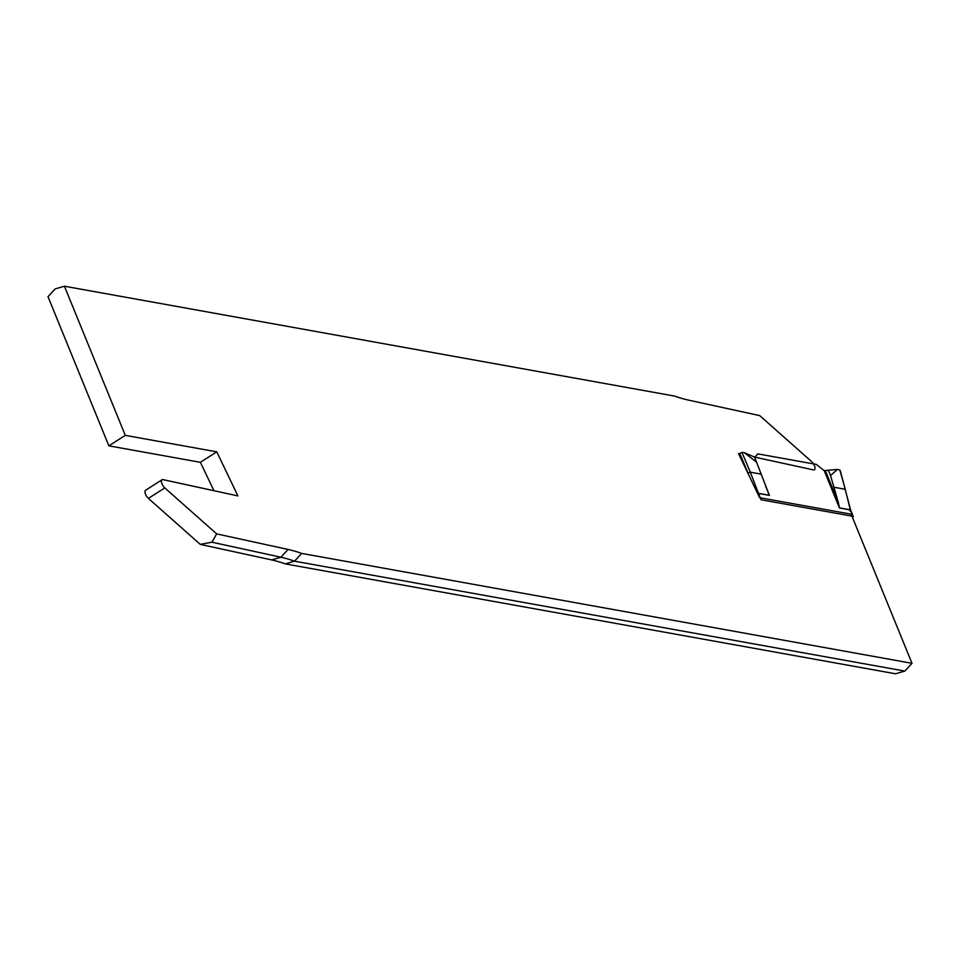 <?xml version="1.0" encoding="UTF-8"?>
<svg xmlns="http://www.w3.org/2000/svg" width="960" height="960" viewBox="0 0 960 960"><rect width="100%" height="100%" fill="white"/><g stroke="black" fill="none" stroke-linecap="round" stroke-linejoin="round"><path stroke-width="1.44" d="M852.468 517.428L852.564 517.368A1.812 0.612 157.8 0 0 853.248 516.504A1.812 0.612 157.8 0 0 852.936 516.312L850.344 509.964L839.448 508.008L824.196 470.616L837.408 469.44L830.532 475.536L828.432 470.412M765.612 486.108L769.404 495.396L758.508 493.428L761.1 499.776L852.936 516.312M754.704 457.392L757.728 453.864L816.384 464.424L823.716 470.256A9.06 4.032 57.5 0 0 824.196 470.616M825.48 470.916L838.38 502.524L830.532 475.536M834.324 487.308L845.244 489.276L839.844 470.052L837.408 469.44M839.844 470.052L840.096 470.952M838.38 502.524L839.448 508.008M840.216 470.436L850.644 510.132A1.812 0.72 166.2 0 0 850.308 509.832L845.436 490.02M853.248 516.504L850.656 510.156A1.812 0.612 -22.2 0 0 850.344 509.964A1.812 1.5 100.2 0 1 850.32 509.88L849.96 510.948L850.308 509.832L839.484 507.876M756.684 462.24L744.276 452.664L754.584 457.116L769.404 495.396M744.276 452.664L741.972 452.424L750.312 472.176L761.232 474.144M738.756 454.092L741.972 452.424M748.776 475.02L747.984 472.956L750.3 472.176L758.448 493.284L757.608 493.452L758.472 493.344A1.812 1.5 -79.8 0 0 758.508 493.428A1.812 0.612 -22.2 0 0 757.632 493.5M769.26 495.24L758.472 493.344M213.972 490.716L200.364 462.312L108.864 445.836L48 296.688L55.176 288.912L64.428 286.212L674.676 396.096A223.548 99.336 -122.5 0 0 688.356 400.08L759.744 415.62L811.608 461.604A5.436 2.412 57.5 0 1 814.668 466.224A5.436 2.412 57.5 0 1 814.404 469.752A5.436 2.412 57.5 0 1 813.336 469.884L753.876 456.936M285.324 563.904L895.572 673.788L904.824 671.088L912 663.312L301.752 553.428A223.548 99.336 -122.5 0 0 288.072 549.444L216.672 533.892L211.92 542.196L280.896 557.22L271.644 559.92A223.548 99.336 -122.5 0 1 285.324 563.904L294.468 561.18L904.824 671.088M271.644 559.92L200.256 544.38L148.392 498.396A5.436 2.412 -122.5 0 1 145.332 493.776A5.436 2.412 -122.5 0 1 145.596 490.248L162.024 479.772A5.436 2.412 57.5 0 0 161.76 483.288A5.436 2.412 57.5 0 0 164.808 487.92L216.672 533.892M64.428 286.212L125.292 435.36L216.78 451.836L237.912 495.924L163.092 479.64A5.436 2.412 57.5 0 0 162.024 479.772M739.284 453.756L738.516 453.588L759.636 497.688L851.136 514.164L912 663.312M288.072 549.444L280.896 557.22A220.644 98.04 57.5 0 1 294.468 561.18L301.752 553.428M108.864 445.836L125.292 435.36M211.92 542.196L200.256 544.38M216.78 451.836L200.364 462.312M747.984 472.956L739.752 453.456M148.392 498.396L164.808 487.92"/></g></svg>
